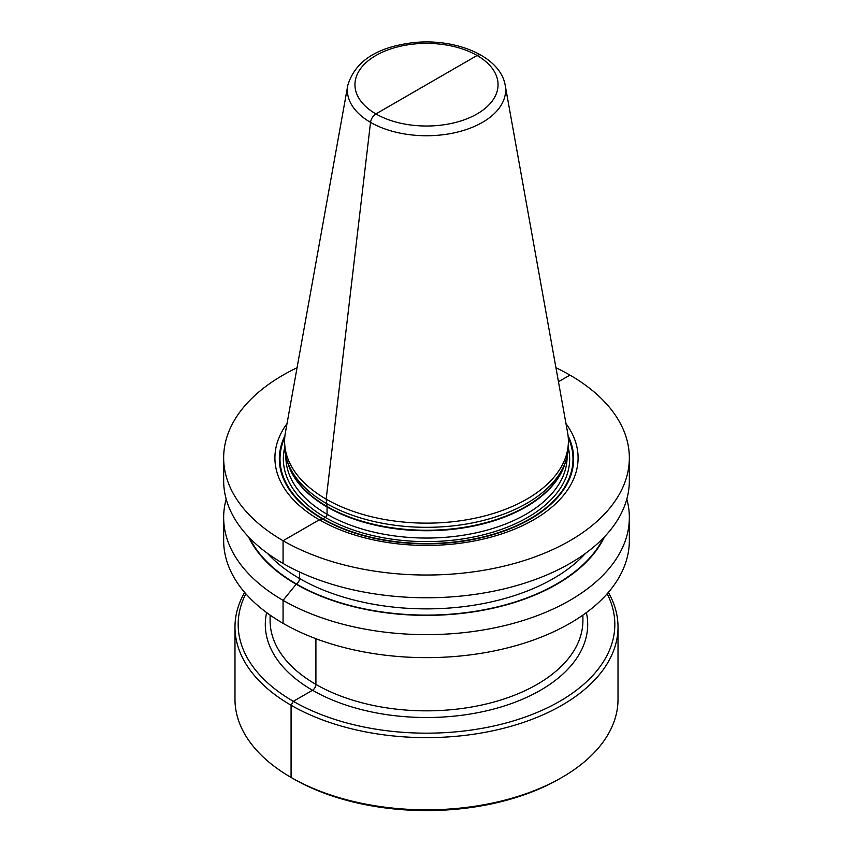 <?xml version="1.0" encoding="UTF-8"?>
<svg xmlns="http://www.w3.org/2000/svg" width="853" height="853" viewBox="0 0 853 853"><rect width="100%" height="100%" fill="white"/><g stroke="black" fill="none" stroke-linecap="round" stroke-linejoin="round"><path stroke-width="1.28" d="M291.076 777.435L293.336 778.736L291.076 777.435L291.076 705.239L293.336 701.337L312.518 690.258A4.787 2.762 -60 0 0 315.909 684.394L315.909 638.705L315.909 684.394A4.787 2.762 -60 0 1 312.518 690.258L293.336 701.337L291.076 705.239L291.076 777.435A191.52 110.57 180 0 0 459.756 808.143A191.52 110.57 0 0 0 561.924 777.435L559.664 778.736A188.321 108.726 0 0 1 459.202 808.932A188.321 108.726 180 0 1 293.336 778.736L291.076 777.435A191.52 110.57 180 0 1 234.98 699.247L234.98 627.051A191.52 110.57 180 0 1 244.63 592.398M561.924 777.435A191.52 110.57 0 0 0 618.02 699.247L618.02 627.051A191.52 110.57 0 0 0 608.37 592.398M234.98 627.051A191.52 110.57 180 0 0 459.756 735.947A191.52 110.57 0 0 0 618.02 627.051M607.176 593.773A188.321 108.726 0 0 1 459.202 731.522A188.321 108.726 180 0 1 245.824 593.773M223.657 517.526A202.843 117.117 180 0 0 461.729 632.862A202.843 117.117 0 0 0 629.343 517.526L629.343 540.525A202.843 117.117 0 0 1 461.729 655.861A202.843 117.117 180 0 1 223.657 540.525L223.657 517.526A202.843 117.117 180 0 1 226.184 499.09M629.343 517.526A202.843 117.117 0 0 0 626.816 499.09M248.479 536.804A184.483 106.508 180 0 0 458.53 613.755A184.483 106.508 0 0 0 604.521 536.804M223.657 457.912A202.843 117.117 180 0 0 461.729 573.248A202.843 117.117 0 0 0 629.343 457.912L629.343 480.655A202.843 117.117 0 0 1 461.729 595.991A202.843 117.117 180 0 1 223.657 480.655L223.657 457.912A202.843 117.117 180 0 1 297.057 367.739M629.343 457.912A202.843 117.117 0 0 0 555.943 367.739M565.987 423.642A151.589 87.518 0 0 1 452.826 544.097A151.589 87.518 180 0 1 307.826 512.365A151.589 87.518 180 0 1 287.013 423.642M451.141 526.077A141.886 81.92 0 0 0 565.816 460.919A141.886 81.92 0 0 0 568.386 445.405L568.386 441.236A141.886 81.92 0 0 0 567.629 432.78L505.211 85.343C500.455 56.266 455.587 37.948 413.3 42.65C376.866 47.064 355.029 61.299 347.789 85.343L285.371 432.78A141.886 81.92 180 0 0 284.614 441.236L284.614 445.405A141.886 81.92 180 0 0 287.184 460.919A141.886 81.92 180 0 0 451.141 526.077M568.386 441.236A141.886 81.92 0 0 1 451.141 521.897A141.886 81.92 180 0 1 284.614 441.236M569.932 375.096L558.459 381.728M480.943 55.114A7.656 4.425 120 0 0 477.094 55.488L375.906 113.918A7.656 4.425 120 0 0 370.543 122.363L326.177 499.154L327.019 506.469A2.548 1.471 -60 0 1 327.072 506.97L327.072 514.274A2.548 1.471 -60 0 1 325.27 517.398L322.914 518.763A2.548 1.471 -60 0 1 322.455 518.955L319.31 519.797L283.068 540.727L283.068 563.47L283.068 540.727L319.31 519.797L322.455 518.955A2.548 1.471 -60 0 0 322.914 518.763L325.27 517.398A2.548 1.471 -60 0 0 327.072 514.274L327.072 506.97A2.548 1.471 -60 0 0 327.019 506.469L326.177 499.154L370.543 122.363A7.656 4.425 120 0 1 375.906 113.918L426.5 84.703M299.542 572L299.542 578.515A4.468 2.58 -60 0 1 296.386 583.985L283.068 600.331L283.068 623.34L283.068 600.331L296.386 583.985A4.468 2.58 -60 0 0 299.542 578.515L299.542 572M586.384 612.603A161.196 93.062 0 0 1 454.489 716.104A161.196 93.062 180 0 1 266.616 612.603M582.908 615.109L582.908 620.536A156.408 90.301 0 0 1 453.657 709.472A156.408 90.301 180 0 1 270.092 620.536L270.092 615.109M603.551 537.806A184.013 106.241 0 0 1 458.456 613.488A184.013 106.241 180 0 1 249.449 537.806M585.467 553.405A179.546 103.661 0 0 1 457.677 607.304A179.546 103.661 180 0 1 267.533 553.405M568.055 435.68A147.153 84.959 0 0 1 452.047 542.551A147.153 84.959 180 0 1 284.945 435.68M284.753 437.6A146.492 84.575 180 0 0 451.941 542.241A146.492 84.575 0 0 0 568.247 437.6M568.322 447.708A143.155 82.656 0 0 1 451.354 540.354A143.155 82.656 180 0 1 284.678 447.708M567.106 456.366L567.106 456.867A140.606 81.174 0 0 1 450.917 536.814A140.606 81.174 180 0 1 285.894 456.867L285.894 456.366M287.578 462.081A140.606 81.174 180 0 0 450.917 529.51A140.606 81.174 0 0 0 565.422 462.081M565.816 460.919L564.643 464.416A140.692 81.227 0 0 1 450.928 529.02A140.692 81.227 180 0 1 288.357 464.416L287.184 460.919M347.789 85.343A79.137 45.689 180 0 0 440.244 135.051A79.137 45.689 0 0 0 505.211 85.343M438.922 125.391A71.556 41.317 180 0 1 356.032 91.879A71.556 41.317 180 0 1 414.078 44.015A71.556 41.317 0 0 1 496.968 77.527A71.556 41.317 0 0 1 438.922 125.391"/></g></svg>
